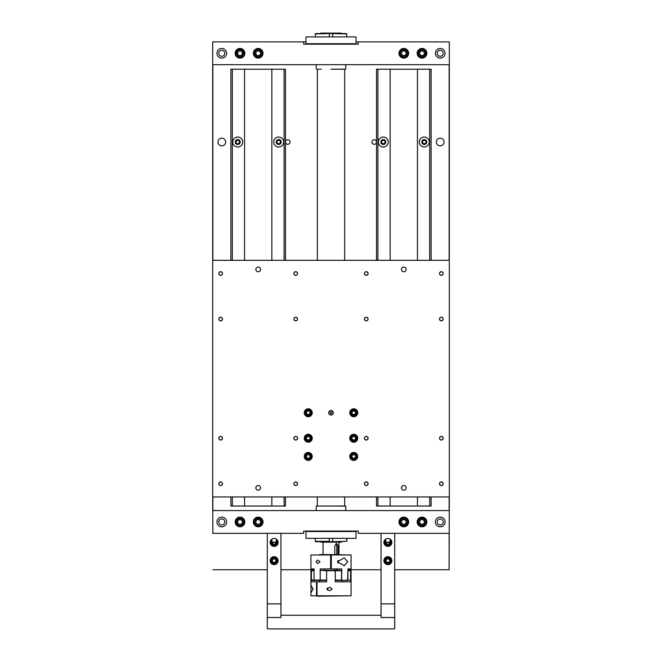 <?xml version="1.0" encoding="UTF-8"?>
<svg xmlns="http://www.w3.org/2000/svg" width="662" height="662" viewBox="0 0 662 662"><rect width="100%" height="100%" fill="white"/><g stroke="black" fill="none" stroke-linecap="round" stroke-linejoin="round"><path stroke-width="0.99" d="M258.197 267.084A2.342 2.342 0 0 0 255.855 269.426A2.342 2.342 0 0 0 258.197 271.768A2.342 2.342 0 0 0 260.53 269.426A2.342 2.342 0 0 0 258.197 267.084M403.803 267.084A2.342 2.342 0 0 0 401.47 269.426A2.342 2.342 0 0 0 403.803 271.768A2.342 2.342 0 0 0 406.145 269.426A2.342 2.342 0 0 0 403.803 267.084M403.803 485.503A2.342 2.342 0 0 0 401.47 487.844A2.342 2.342 0 0 0 403.803 490.178A2.342 2.342 0 0 0 406.145 487.844A2.342 2.342 0 0 0 403.803 485.503M258.197 485.503A2.342 2.342 0 0 0 255.855 487.844A2.342 2.342 0 0 0 258.197 490.178A2.342 2.342 0 0 0 260.53 487.844A2.342 2.342 0 0 0 258.197 485.503M220.653 271.693A1.829 1.829 0 0 0 218.824 273.522A1.829 1.829 0 0 0 220.653 275.351A1.829 1.829 0 0 0 222.482 273.522A1.829 1.829 0 0 0 220.653 271.693M295.732 271.693A1.829 1.829 0 0 0 293.903 273.522A1.829 1.829 0 0 0 295.732 275.351A1.829 1.829 0 0 0 297.561 273.522A1.829 1.829 0 0 0 295.732 271.693M295.732 317.197A1.829 1.829 0 0 0 293.903 319.026A1.829 1.829 0 0 0 295.732 320.855A1.829 1.829 0 0 0 297.561 319.026A1.829 1.829 0 0 0 295.732 317.197M220.653 317.197A1.829 1.829 0 0 0 218.824 319.026A1.829 1.829 0 0 0 220.653 320.855A1.829 1.829 0 0 0 222.482 319.026A1.829 1.829 0 0 0 220.653 317.197M366.268 317.197A1.829 1.829 0 0 0 364.439 319.026A1.829 1.829 0 0 0 366.268 320.855A1.829 1.829 0 0 0 368.097 319.026A1.829 1.829 0 0 0 366.268 317.197M366.268 271.693A1.829 1.829 0 0 0 364.439 273.522A1.829 1.829 0 0 0 366.268 275.351A1.829 1.829 0 0 0 368.097 273.522A1.829 1.829 0 0 0 366.268 271.693M441.347 271.693A1.829 1.829 0 0 0 439.518 273.522A1.829 1.829 0 0 0 441.347 275.351A1.829 1.829 0 0 0 443.176 273.522A1.829 1.829 0 0 0 441.347 271.693M441.347 317.197A1.829 1.829 0 0 0 439.518 319.026A1.829 1.829 0 0 0 441.347 320.855A1.829 1.829 0 0 0 443.176 319.026A1.829 1.829 0 0 0 441.347 317.197M441.347 436.415A1.829 1.829 0 0 0 439.518 438.244A1.829 1.829 0 0 0 441.347 440.073A1.829 1.829 0 0 0 443.176 438.244A1.829 1.829 0 0 0 441.347 436.415M441.347 481.919A1.829 1.829 0 0 0 439.518 483.748A1.829 1.829 0 0 0 441.347 485.577A1.829 1.829 0 0 0 443.176 483.748A1.829 1.829 0 0 0 441.347 481.919M366.268 481.919A1.829 1.829 0 0 0 364.439 483.748A1.829 1.829 0 0 0 366.268 485.577A1.829 1.829 0 0 0 368.097 483.748A1.829 1.829 0 0 0 366.268 481.919M366.268 436.415A1.829 1.829 0 0 0 364.439 438.244A1.829 1.829 0 0 0 366.268 440.073A1.829 1.829 0 0 0 368.097 438.244A1.829 1.829 0 0 0 366.268 436.415M295.732 436.415A1.829 1.829 0 0 0 293.903 438.244A1.829 1.829 0 0 0 295.732 440.073A1.829 1.829 0 0 0 297.561 438.244A1.829 1.829 0 0 0 295.732 436.415M295.732 481.919A1.829 1.829 0 0 0 293.903 483.748A1.829 1.829 0 0 0 295.732 485.577A1.829 1.829 0 0 0 297.561 483.748A1.829 1.829 0 0 0 295.732 481.919M220.653 481.919A1.829 1.829 0 0 0 218.824 483.748A1.829 1.829 0 0 0 220.653 485.577A1.829 1.829 0 0 0 222.482 483.748A1.829 1.829 0 0 0 220.653 481.919M220.653 436.415A1.829 1.829 0 0 0 218.824 438.244A1.829 1.829 0 0 0 220.653 440.073A1.829 1.829 0 0 0 222.482 438.244A1.829 1.829 0 0 0 220.653 436.415M353.748 452.46A3.98 3.98 0 0 0 349.768 456.441A3.98 3.98 0 0 0 353.748 460.421A3.98 3.98 0 0 0 357.737 456.441A3.98 3.98 0 0 0 353.748 452.46M308.252 452.46A3.98 3.98 0 0 0 304.263 456.441A3.98 3.98 0 0 0 308.252 460.421A3.98 3.98 0 0 0 312.232 456.441A3.98 3.98 0 0 0 308.252 452.46M308.252 434.264A3.98 3.98 0 0 0 304.263 438.244A3.98 3.98 0 0 0 308.252 442.224A3.98 3.98 0 0 0 312.232 438.244A3.98 3.98 0 0 0 308.252 434.264M353.748 434.264A3.98 3.98 0 0 0 349.768 438.244A3.98 3.98 0 0 0 353.748 442.224A3.98 3.98 0 0 0 357.737 438.244A3.98 3.98 0 0 0 353.748 434.264M353.748 408.777A3.98 3.98 0 0 0 349.768 412.757A3.98 3.98 0 0 0 353.748 416.746A3.98 3.98 0 0 0 357.737 412.757A3.98 3.98 0 0 0 353.748 408.777M308.252 408.777A3.98 3.98 0 0 0 304.263 412.757A3.98 3.98 0 0 0 308.252 416.746A3.98 3.98 0 0 0 312.232 412.757A3.98 3.98 0 0 0 308.252 408.777M331 410.423A2.342 2.342 0 0 0 328.658 412.757A2.342 2.342 0 0 0 331 415.099A2.342 2.342 0 0 0 333.342 412.757A2.342 2.342 0 0 0 331 410.423M212.692 260.323L212.692 496.939L449.308 496.939L449.308 260.323L212.692 260.323L212.692 41.913L305.976 41.913M439.609 483.748A1.738 1.738 0 0 1 441.347 482.01A1.738 1.738 0 0 1 443.077 483.748A1.738 1.738 0 0 1 441.347 485.478A1.738 1.738 0 0 1 439.609 483.748M364.53 483.748A1.738 1.738 0 0 1 366.268 482.01A1.738 1.738 0 0 1 367.998 483.748A1.738 1.738 0 0 1 366.268 485.478A1.738 1.738 0 0 1 364.53 483.748M439.609 438.244A1.738 1.738 0 0 1 441.347 436.506A1.738 1.738 0 0 1 443.077 438.244A1.738 1.738 0 0 1 441.347 439.973A1.738 1.738 0 0 1 439.609 438.244M364.53 438.244A1.738 1.738 0 0 1 366.268 436.506A1.738 1.738 0 0 1 367.998 438.244A1.738 1.738 0 0 1 366.268 439.973A1.738 1.738 0 0 1 364.53 438.244M439.609 319.026A1.738 1.738 0 0 1 441.347 317.288A1.738 1.738 0 0 1 443.077 319.026A1.738 1.738 0 0 1 441.347 320.756A1.738 1.738 0 0 1 439.609 319.026M364.53 319.026A1.738 1.738 0 0 1 366.268 317.288A1.738 1.738 0 0 1 367.998 319.026A1.738 1.738 0 0 1 366.268 320.756A1.738 1.738 0 0 1 364.53 319.026M439.609 273.522A1.738 1.738 0 0 1 441.347 271.784A1.738 1.738 0 0 1 443.077 273.522A1.738 1.738 0 0 1 441.347 275.251A1.738 1.738 0 0 1 439.609 273.522M364.53 273.522A1.738 1.738 0 0 1 366.268 271.784A1.738 1.738 0 0 1 367.998 273.522A1.738 1.738 0 0 1 366.268 275.251A1.738 1.738 0 0 1 364.53 273.522M222.391 273.522A1.738 1.738 0 0 1 220.653 275.251A1.738 1.738 0 0 1 218.923 273.522A1.738 1.738 0 0 1 220.653 271.784A1.738 1.738 0 0 1 222.391 273.522M297.47 273.522A1.738 1.738 0 0 1 295.732 275.251A1.738 1.738 0 0 1 294.002 273.522A1.738 1.738 0 0 1 295.732 271.784A1.738 1.738 0 0 1 297.47 273.522M222.391 319.026A1.738 1.738 0 0 1 220.653 320.756A1.738 1.738 0 0 1 218.923 319.026A1.738 1.738 0 0 1 220.653 317.288A1.738 1.738 0 0 1 222.391 319.026M297.47 319.026A1.738 1.738 0 0 1 295.732 320.756A1.738 1.738 0 0 1 294.002 319.026A1.738 1.738 0 0 1 295.732 317.288A1.738 1.738 0 0 1 297.47 319.026M222.391 438.244A1.738 1.738 0 0 1 220.653 439.973A1.738 1.738 0 0 1 218.923 438.244A1.738 1.738 0 0 1 220.653 436.506A1.738 1.738 0 0 1 222.391 438.244M297.47 438.244A1.738 1.738 0 0 1 295.732 439.973A1.738 1.738 0 0 1 294.002 438.244A1.738 1.738 0 0 1 295.732 436.506A1.738 1.738 0 0 1 297.47 438.244M222.391 483.748A1.738 1.738 0 0 1 220.653 485.478A1.738 1.738 0 0 1 218.923 483.748A1.738 1.738 0 0 1 220.653 482.01A1.738 1.738 0 0 1 222.391 483.748M297.47 483.748A1.738 1.738 0 0 1 295.732 485.478A1.738 1.738 0 0 1 294.002 483.748A1.738 1.738 0 0 1 295.732 482.01A1.738 1.738 0 0 1 297.47 483.748M331 411.789A0.968 0.968 0 0 0 330.032 412.757A0.968 0.968 0 0 0 331 413.725A0.968 0.968 0 0 0 331.968 412.757A0.968 0.968 0 0 0 331 411.789M353.748 409.803A2.954 2.954 0 0 0 350.794 412.757A2.954 2.954 0 0 0 353.748 415.719A2.954 2.954 0 0 0 356.71 412.757A2.954 2.954 0 0 0 353.748 409.803M353.748 416.175A3.409 3.409 0 0 1 350.339 412.757A3.409 3.409 0 0 1 353.748 409.348A3.409 3.409 0 0 1 357.166 412.757A3.409 3.409 0 0 1 353.748 416.175M353.748 410.788A1.978 1.978 0 0 0 352.763 414.47A1.978 1.978 0 0 0 355.726 412.757A1.978 1.978 0 0 0 353.748 410.788M353.748 411.052L352.763 411.052L351.779 412.757L352.763 414.47L354.741 414.47L355.726 412.757L354.741 411.052L353.748 411.052M354.766 411.102L352.738 411.102M352.738 414.42L354.708 414.47M308.252 409.803A2.954 2.954 0 0 0 305.29 412.757A2.954 2.954 0 0 0 308.252 415.719A2.954 2.954 0 0 0 311.206 412.757A2.954 2.954 0 0 0 308.252 409.803M308.252 416.175A3.409 3.409 0 0 1 304.834 412.757A3.409 3.409 0 0 1 308.252 409.348A3.409 3.409 0 0 1 311.661 412.757A3.409 3.409 0 0 1 308.252 416.175M308.252 410.788A1.978 1.978 0 0 0 307.259 414.47A1.978 1.978 0 0 0 310.221 412.757A1.978 1.978 0 0 0 308.252 410.788M308.252 411.052L307.259 411.052L306.274 412.757L307.259 414.47L309.237 414.47L310.221 412.757L309.237 411.052L308.252 411.052M309.262 411.102L307.234 411.102M307.234 414.42L309.204 414.47M308.252 435.282A2.954 2.954 0 0 0 305.29 438.244A2.954 2.954 0 0 0 308.252 441.198A2.954 2.954 0 0 0 311.206 438.244A2.954 2.954 0 0 0 308.252 435.282M308.252 441.653A3.409 3.409 0 0 1 304.834 438.244A3.409 3.409 0 0 1 308.252 434.826A3.409 3.409 0 0 1 311.661 438.244A3.409 3.409 0 0 1 308.252 441.653M308.252 436.266A1.978 1.978 0 0 0 307.259 439.949A1.978 1.978 0 0 0 310.221 438.244A1.978 1.978 0 0 0 308.252 436.266M308.252 436.531L307.259 436.531L306.274 438.244L307.259 439.949L309.237 439.949L310.221 438.244L309.237 436.531L308.252 436.531M307.234 439.899L309.262 439.899M309.262 436.581L307.292 436.531M308.252 453.487A2.954 2.954 0 0 0 305.29 456.441A2.954 2.954 0 0 0 308.252 459.403A2.954 2.954 0 0 0 311.206 456.441A2.954 2.954 0 0 0 308.252 453.487M308.252 459.858A3.409 3.409 0 0 1 304.834 456.441A3.409 3.409 0 0 1 308.252 453.031A3.409 3.409 0 0 1 311.661 456.441A3.409 3.409 0 0 1 308.252 459.858M308.252 454.471A1.978 1.978 0 0 0 307.259 458.154A1.978 1.978 0 0 0 310.221 456.441A1.978 1.978 0 0 0 308.252 454.471M308.252 454.736L307.259 454.736L306.274 456.441L307.259 458.154L309.237 458.154L310.221 456.441L309.237 454.736L308.252 454.736M307.292 458.154L309.237 458.154L310.197 456.391M309.262 454.786L307.292 454.736M353.748 453.487A2.954 2.954 0 0 0 350.794 456.441A2.954 2.954 0 0 0 353.748 459.403A2.954 2.954 0 0 0 356.71 456.441A2.954 2.954 0 0 0 353.748 453.487M353.748 459.858A3.409 3.409 0 0 1 350.339 456.441A3.409 3.409 0 0 1 353.748 453.031A3.409 3.409 0 0 1 357.166 456.441A3.409 3.409 0 0 1 353.748 459.858M353.748 454.471A1.978 1.978 0 0 0 352.763 458.154A1.978 1.978 0 0 0 355.726 456.441A1.978 1.978 0 0 0 353.748 454.471M353.748 454.736L352.763 454.736L351.779 456.441L352.763 458.154L354.741 458.154L355.726 456.441L354.741 454.736L353.748 454.736M352.796 458.154L354.741 458.154L355.701 456.49M354.766 454.786L352.796 454.736M353.748 435.282A2.954 2.954 0 0 0 350.794 438.244A2.954 2.954 0 0 0 353.748 441.198A2.954 2.954 0 0 0 356.71 438.244A2.954 2.954 0 0 0 353.748 435.282M353.748 441.653A3.409 3.409 0 0 1 350.339 438.244A3.409 3.409 0 0 1 353.748 434.826A3.409 3.409 0 0 1 357.166 438.244A3.409 3.409 0 0 1 353.748 441.653M353.748 436.266A1.978 1.978 0 0 0 352.763 439.949A1.978 1.978 0 0 0 355.726 438.244A1.978 1.978 0 0 0 353.748 436.266M353.748 436.531L352.763 436.531L351.779 438.244L352.763 439.949L354.741 439.949L355.726 438.244L354.741 436.531L353.748 436.531M352.738 439.899L354.766 439.899M354.766 436.581L352.796 436.531M217.955 142.016A3.84 3.84 0 0 0 221.795 145.855A3.84 3.84 0 0 0 225.634 142.016A3.84 3.84 0 0 0 221.795 138.176A3.84 3.84 0 0 0 217.955 142.016M436.366 142.016A3.84 3.84 0 0 0 440.205 145.855A3.84 3.84 0 0 0 444.045 142.016A3.84 3.84 0 0 0 440.205 138.176A3.84 3.84 0 0 0 436.366 142.016M376.496 142.016A2.284 2.284 0 0 1 374.212 144.299A2.284 2.284 0 0 1 371.928 142.016A2.284 2.284 0 0 1 374.212 139.732A2.284 2.284 0 0 1 376.496 142.016M290.072 142.016A2.284 2.284 0 0 1 287.788 144.299A2.284 2.284 0 0 1 285.504 142.016A2.284 2.284 0 0 1 287.788 139.732A2.284 2.284 0 0 1 290.072 142.016M212.874 533.34L212.692 496.939M356.024 41.913L449.308 41.913L449.308 260.323M212.874 64.661L212.874 260.323M212.874 496.939L212.874 510.592M212.874 569.742L267.299 569.742M280.945 569.742L314.053 569.742M347.947 569.742L381.055 569.742M394.701 569.742L449.126 569.742L449.126 533.34M449.126 510.592L449.126 496.939M449.126 260.323L449.126 64.661M449.308 496.939L449.126 569.742M277.188 142.868A1.713 1.713 0 0 0 280.15 142.868A1.713 1.713 0 0 0 278.669 140.303A1.713 1.713 0 0 0 277.188 142.868M283.65 142.016A4.982 4.982 0 0 0 278.669 137.042A4.982 4.982 0 0 0 273.696 142.016A4.982 4.982 0 0 0 278.669 146.997A4.982 4.982 0 0 0 283.65 142.016M281.16 142.016A2.491 2.491 0 0 0 278.669 139.525A2.491 2.491 0 0 0 276.186 142.016A2.491 2.491 0 0 0 278.669 144.506A2.491 2.491 0 0 0 281.16 142.016M279.662 143.728L277.684 143.728L276.699 142.016L277.684 140.303L279.662 140.303L280.647 142.016L279.662 143.728M239.197 141.163A1.713 1.713 0 0 0 236.235 141.163A1.713 1.713 0 0 0 237.716 143.728A1.713 1.713 0 0 0 239.197 141.163M232.743 142.016A4.982 4.982 0 0 0 237.716 146.997A4.982 4.982 0 0 0 242.697 142.016A4.982 4.982 0 0 0 237.716 137.042A4.982 4.982 0 0 0 232.743 142.016M235.233 142.016A2.491 2.491 0 0 0 237.716 144.506A2.491 2.491 0 0 0 240.207 142.016A2.491 2.491 0 0 0 237.716 139.525A2.491 2.491 0 0 0 235.233 142.016M236.731 140.303L238.709 140.303L239.694 142.016L238.709 143.728L236.731 143.728L235.746 142.016L236.731 140.303M422.803 142.868A1.713 1.713 0 0 0 425.765 142.868A1.713 1.713 0 0 0 424.284 140.303A1.713 1.713 0 0 0 422.803 142.868M429.257 142.016A4.982 4.982 0 0 0 424.284 137.042A4.982 4.982 0 0 0 419.303 142.016A4.982 4.982 0 0 0 424.284 146.997A4.982 4.982 0 0 0 429.257 142.016M426.767 142.016A2.491 2.491 0 0 0 424.284 139.525A2.491 2.491 0 0 0 421.793 142.016A2.491 2.491 0 0 0 424.284 144.506A2.491 2.491 0 0 0 426.767 142.016M425.269 143.728L423.291 143.728L422.306 142.016L423.291 140.303L425.269 140.303L426.254 142.016L425.269 143.728M384.812 141.163A1.713 1.713 0 0 0 381.85 141.163A1.713 1.713 0 0 0 383.331 143.728A1.713 1.713 0 0 0 384.812 141.163M378.35 142.016A4.982 4.982 0 0 0 383.331 146.997A4.982 4.982 0 0 0 388.304 142.016A4.982 4.982 0 0 0 383.331 137.042A4.982 4.982 0 0 0 378.35 142.016M380.84 142.016A2.491 2.491 0 0 0 383.331 144.506A2.491 2.491 0 0 0 385.814 142.016A2.491 2.491 0 0 0 383.331 139.525A2.491 2.491 0 0 0 380.84 142.016M382.338 140.303L384.316 140.303L385.301 142.016L384.316 143.728L382.338 143.728L381.353 142.016L382.338 140.303M417.457 260.323L417.457 69.212L390.158 69.212L390.158 260.323M390.158 496.939L390.158 506.041L376.504 506.041L376.504 496.939M417.457 496.939L417.457 506.041L390.158 506.041M431.111 496.939L431.111 506.041L417.457 506.041M417.457 69.212L431.111 69.212L431.111 260.323M390.158 69.212L376.504 69.212L376.504 260.323M244.543 496.939L244.543 506.041L271.842 506.041L271.842 496.939M271.842 260.323L271.842 69.212L285.496 69.212L285.496 260.323L285.496 69.212M244.543 260.323L244.543 69.212L271.842 69.212M230.889 69.212L230.889 260.323L230.889 69.212L244.543 69.212M244.543 506.041L230.889 506.041L230.889 496.939L230.889 506.041M285.496 506.041L285.496 496.939L285.496 506.041L271.842 506.041M221.795 518.95A3.02 3.02 0 0 0 218.774 521.97A3.02 3.02 0 0 0 221.795 524.991A3.02 3.02 0 0 0 224.815 521.97A3.02 3.02 0 0 0 221.795 518.95M221.795 517.13A4.833 4.833 0 0 0 216.954 521.97A4.833 4.833 0 0 0 221.795 526.803A4.833 4.833 0 0 0 226.627 521.97A4.833 4.833 0 0 0 221.795 517.13M239.992 517.13A4.833 4.833 0 0 0 235.159 521.97A4.833 4.833 0 0 0 239.992 526.803A4.833 4.833 0 0 0 244.832 521.97A4.833 4.833 0 0 0 239.992 517.13M258.197 517.13A4.833 4.833 0 0 0 253.356 521.97A4.833 4.833 0 0 0 258.197 526.803A4.833 4.833 0 0 0 263.029 521.97A4.833 4.833 0 0 0 258.197 517.13M403.803 517.13A4.833 4.833 0 0 0 398.971 521.97A4.833 4.833 0 0 0 403.803 526.803A4.833 4.833 0 0 0 408.644 521.97A4.833 4.833 0 0 0 403.803 517.13M422.008 517.13A4.833 4.833 0 0 0 417.168 521.97A4.833 4.833 0 0 0 422.008 526.803A4.833 4.833 0 0 0 426.841 521.97A4.833 4.833 0 0 0 422.008 517.13M440.205 518.95A3.02 3.02 0 0 0 437.185 521.97A3.02 3.02 0 0 0 440.205 524.991A3.02 3.02 0 0 0 443.226 521.97A3.02 3.02 0 0 0 440.205 518.95M440.205 517.13A4.833 4.833 0 0 0 435.373 521.97A4.833 4.833 0 0 0 440.205 526.803A4.833 4.833 0 0 0 445.046 521.97A4.833 4.833 0 0 0 440.205 517.13M449.308 533.34L358.299 533.34L358.299 531.065L303.701 531.065L303.701 533.34L212.692 533.34M212.692 510.592L449.308 510.592M356.024 531.52L356.024 538.347L305.976 538.347L305.976 531.52L356.024 531.52M308.79 531.065L308.79 531.52M353.21 531.065L353.21 531.52M331 506.041L345.787 506.132L331 506.041M344.654 496.939L344.654 506.041L316.304 506.041M320.085 541.682L329.287 541.682L315.484 541.682L315.12 538.347M316.924 541.682L315.484 541.682M341.915 541.682L329.287 541.682M329.287 538.347L329.287 541.317L315.12 541.317M346.88 538.347L346.88 541.317L332.713 541.682L332.713 538.347M239.992 518.272A3.699 3.699 0 0 0 236.293 521.97A3.699 3.699 0 0 0 239.992 525.669A3.699 3.699 0 0 0 243.69 521.97A3.699 3.699 0 0 0 239.992 518.272M239.992 526.232A4.27 4.27 0 0 1 235.722 521.97A4.27 4.27 0 0 1 239.992 517.701A4.27 4.27 0 0 1 244.261 521.97A4.27 4.27 0 0 1 239.992 526.232M239.992 519.339A2.623 2.623 0 0 0 238.684 524.246A2.623 2.623 0 0 0 242.623 521.97A2.623 2.623 0 0 0 239.992 519.339M239.992 519.695L238.684 519.695L237.368 521.97L238.684 524.246L241.307 524.246L242.623 521.97L241.307 519.695L239.992 519.695M238.742 524.246L241.34 524.188M241.34 519.744L238.742 519.695M258.197 518.272A3.699 3.699 0 0 0 254.498 521.97A3.699 3.699 0 0 0 258.197 525.669A3.699 3.699 0 0 0 261.895 521.97A3.699 3.699 0 0 0 258.197 518.272M258.197 526.232A4.27 4.27 0 0 1 253.927 521.97A4.27 4.27 0 0 1 258.197 517.701A4.27 4.27 0 0 1 262.466 521.97A4.27 4.27 0 0 1 258.197 526.232M258.197 519.339A2.623 2.623 0 0 0 256.881 524.246A2.623 2.623 0 0 0 260.82 521.97A2.623 2.623 0 0 0 258.197 519.339M258.197 519.695L256.881 519.695L255.565 521.97L256.881 524.246L259.512 524.246L260.82 521.97L259.512 519.695L258.197 519.695M256.881 524.246L259.512 524.246M259.537 519.744L256.939 519.695M403.803 518.272A3.699 3.699 0 0 0 400.105 521.97A3.699 3.699 0 0 0 403.803 525.669A3.699 3.699 0 0 0 407.502 521.97A3.699 3.699 0 0 0 403.803 518.272M403.803 526.232A4.27 4.27 0 0 1 399.534 521.97A4.27 4.27 0 0 1 403.803 517.701A4.27 4.27 0 0 1 408.073 521.97A4.27 4.27 0 0 1 403.803 526.232M403.803 519.339A2.623 2.623 0 0 0 402.488 524.246A2.623 2.623 0 0 0 406.435 521.97A2.623 2.623 0 0 0 403.803 519.339M403.803 519.695L402.488 519.695L401.18 521.97L402.488 524.246L405.119 524.246L406.435 521.97L405.119 519.695L403.803 519.695M402.554 524.246L405.144 524.188M405.144 519.744L402.554 519.695M422.008 518.272A3.699 3.699 0 0 0 418.31 521.97A3.699 3.699 0 0 0 422.008 525.669A3.699 3.699 0 0 0 425.707 521.97A3.699 3.699 0 0 0 422.008 518.272M422.008 526.232A4.27 4.27 0 0 1 417.739 521.97A4.27 4.27 0 0 1 422.008 517.701A4.27 4.27 0 0 1 426.278 521.97A4.27 4.27 0 0 1 422.008 526.232M422.008 519.339A2.623 2.623 0 0 0 420.693 524.246A2.623 2.623 0 0 0 424.632 521.97A2.623 2.623 0 0 0 422.008 519.339M422.008 519.695L420.693 519.695L419.377 521.97L420.693 524.246L423.316 524.246L424.632 521.97L423.316 519.695L422.008 519.695M420.751 524.246L423.349 524.188M423.349 519.744L420.751 519.695M440.205 56.303A3.02 3.02 0 0 0 443.226 53.283A3.02 3.02 0 0 0 440.205 50.262A3.02 3.02 0 0 0 437.185 53.283A3.02 3.02 0 0 0 440.205 56.303M440.205 58.124A4.833 4.833 0 0 0 445.046 53.283A4.833 4.833 0 0 0 440.205 48.45A4.833 4.833 0 0 0 435.373 53.283A4.833 4.833 0 0 0 440.205 58.124M422.008 58.124A4.833 4.833 0 0 0 426.841 53.283A4.833 4.833 0 0 0 422.008 48.45A4.833 4.833 0 0 0 417.168 53.283A4.833 4.833 0 0 0 422.008 58.124M403.803 58.124A4.833 4.833 0 0 0 408.644 53.283A4.833 4.833 0 0 0 403.803 48.45A4.833 4.833 0 0 0 398.971 53.283A4.833 4.833 0 0 0 403.803 58.124M258.197 58.124A4.833 4.833 0 0 0 263.029 53.283A4.833 4.833 0 0 0 258.197 48.45A4.833 4.833 0 0 0 253.356 53.283A4.833 4.833 0 0 0 258.197 58.124M239.992 58.124A4.833 4.833 0 0 0 244.832 53.283A4.833 4.833 0 0 0 239.992 48.45A4.833 4.833 0 0 0 235.159 53.283A4.833 4.833 0 0 0 239.992 58.124M221.795 56.303A3.02 3.02 0 0 0 224.815 53.283A3.02 3.02 0 0 0 221.795 50.262A3.02 3.02 0 0 0 218.774 53.283A3.02 3.02 0 0 0 221.795 56.303M221.795 58.124A4.833 4.833 0 0 0 226.627 53.283A4.833 4.833 0 0 0 221.795 48.45A4.833 4.833 0 0 0 216.954 53.283A4.833 4.833 0 0 0 221.795 58.124M303.701 41.913L303.701 44.188L358.299 44.188L358.299 41.913M449.308 64.661L212.692 64.661M305.976 43.733L305.976 36.907L356.024 36.907L356.024 43.733L305.976 43.733M353.21 44.188L353.21 43.733M308.79 44.188L308.79 43.733M331 69.212L345.787 69.121L331 69.212L344.654 69.212L344.654 260.323M315.12 36.907L315.484 33.572L346.516 33.572L346.88 36.907M345.076 33.572L346.516 33.572M320.085 33.572L315.484 33.572M332.713 36.907L332.713 33.572L346.88 33.936M329.287 33.936L329.287 36.907L329.287 33.572L315.12 33.936M422.008 56.982A3.699 3.699 0 0 0 425.707 53.283A3.699 3.699 0 0 0 422.008 49.584A3.699 3.699 0 0 0 418.31 53.283A3.699 3.699 0 0 0 422.008 56.982M422.008 49.021A4.27 4.27 0 0 1 426.278 53.283A4.27 4.27 0 0 1 422.008 57.553A4.27 4.27 0 0 1 417.739 53.283A4.27 4.27 0 0 1 422.008 49.021M422.008 55.914A2.623 2.623 0 0 0 423.316 51.007A2.623 2.623 0 0 0 419.377 53.283A2.623 2.623 0 0 0 422.008 55.914M422.008 55.558L423.316 55.558L424.632 53.283L423.316 51.007L420.693 51.007L419.377 53.283L420.693 55.558L422.008 55.558M423.349 51.065L420.726 51.007M420.66 55.509L423.258 55.558M403.803 56.982A3.699 3.699 0 0 0 407.502 53.283A3.699 3.699 0 0 0 403.803 49.584A3.699 3.699 0 0 0 400.105 53.283A3.699 3.699 0 0 0 403.803 56.982M403.803 49.021A4.27 4.27 0 0 1 408.073 53.283A4.27 4.27 0 0 1 403.803 57.553A4.27 4.27 0 0 1 399.534 53.283A4.27 4.27 0 0 1 403.803 49.021M403.803 55.914A2.623 2.623 0 0 0 405.119 51.007A2.623 2.623 0 0 0 401.18 53.283A2.623 2.623 0 0 0 403.803 55.914M403.803 55.558L405.119 55.558L406.435 53.283L405.119 51.007L402.488 51.007L401.18 53.283L402.488 55.558L403.803 55.558M402.463 55.509L405.144 55.509M405.144 51.065L402.463 51.065M258.197 56.982A3.699 3.699 0 0 0 261.895 53.283A3.699 3.699 0 0 0 258.197 49.584A3.699 3.699 0 0 0 254.498 53.283A3.699 3.699 0 0 0 258.197 56.982M258.197 49.021A4.27 4.27 0 0 1 262.466 53.283A4.27 4.27 0 0 1 258.197 57.553A4.27 4.27 0 0 1 253.927 53.283A4.27 4.27 0 0 1 258.197 49.021M258.197 55.914A2.623 2.623 0 0 0 259.512 51.007A2.623 2.623 0 0 0 255.565 53.283A2.623 2.623 0 0 0 258.197 55.914M258.197 55.558L259.512 55.558L260.82 53.283L259.512 51.007L256.881 51.007L255.565 53.283L256.881 55.558L258.197 55.558M256.856 55.509L259.537 55.509M259.537 51.065L256.881 51.007L255.598 53.233M239.992 56.982A3.699 3.699 0 0 0 243.69 53.283A3.699 3.699 0 0 0 239.992 49.584A3.699 3.699 0 0 0 236.293 53.283A3.699 3.699 0 0 0 239.992 56.982M239.992 49.021A4.27 4.27 0 0 1 244.261 53.283A4.27 4.27 0 0 1 239.992 57.553A4.27 4.27 0 0 1 235.722 53.283A4.27 4.27 0 0 1 239.992 49.021M239.992 55.914A2.623 2.623 0 0 0 241.307 51.007A2.623 2.623 0 0 0 237.368 53.283A2.623 2.623 0 0 0 239.992 55.914M239.992 55.558L241.307 55.558L242.623 53.283L241.307 51.007L238.684 51.007L237.368 53.283L238.684 55.558L239.992 55.558M241.34 51.065L238.651 51.065M238.684 55.558L241.307 55.558M321.351 69.212L317.346 69.212L317.346 260.323M335.857 543.775A2.284 1.614 -90 0 1 336.743 545.811L336.743 554.607M338.009 554.607L338.009 545.811L336.627 543.527L334.782 545.811L334.782 554.607M334.782 568.939L334.782 570.371M339.333 542.153L339.664 541.682L341.675 541.698L341.22 542.153L320.78 542.153L320.325 541.698L337.239 541.682L336.917 542.153M336.743 568.939L336.743 570.371M338.596 541.682L338.596 542.153M336.917 33.1L337.239 33.555L320.325 33.555L320.78 33.1L341.22 33.1L341.675 33.555L339.664 33.572L339.333 33.1M338.596 33.572L338.596 33.1M394.701 603.876L381.055 603.876L381.055 617.522L394.701 617.522L394.701 628.9L267.299 628.9L267.299 617.522L280.945 617.522L280.945 615.246L381.055 615.246L381.055 617.522L394.701 617.522L394.701 533.34M387.882 546.423C384.945 545.662 384.945 545.662 387.882 546.423A3.98 3.98 0 0 0 391.863 542.443A3.98 3.98 0 0 0 387.882 538.463C384.945 539.224 384.945 539.224 387.882 538.463A3.98 3.98 0 0 0 383.894 542.443A3.98 3.98 0 0 0 387.882 546.423C390.812 545.67 390.812 545.67 387.882 546.423L387.427 546.398M387.882 556.668C384.945 557.421 384.945 557.421 387.882 556.668C384.945 557.421 384.945 557.421 387.882 556.668A3.98 3.98 0 0 0 383.894 560.648A3.98 3.98 0 0 0 387.882 564.628A3.98 3.98 0 0 0 391.863 560.648A3.98 3.98 0 0 0 387.882 556.668C390.812 557.421 390.812 557.421 387.882 556.668C390.812 557.421 390.812 557.421 387.882 556.668M381.055 603.876L381.055 533.34M387.882 538.463C390.812 539.224 390.812 539.224 387.882 538.463M274.118 546.423C271.18 545.662 271.18 545.662 274.118 546.423A3.98 3.98 0 0 0 278.106 542.443A3.98 3.98 0 0 0 274.118 538.463C271.18 539.224 271.18 539.224 274.118 538.463A3.98 3.98 0 0 0 270.137 542.443A3.98 3.98 0 0 0 274.118 546.423C277.055 545.67 277.055 545.67 274.118 546.423L273.671 546.398M274.118 556.668C271.18 557.421 271.18 557.421 274.118 556.668C271.18 557.421 271.18 557.421 274.118 556.668A3.98 3.98 0 0 0 270.137 560.648A3.98 3.98 0 0 0 274.118 564.628A3.98 3.98 0 0 0 278.106 560.648A3.98 3.98 0 0 0 274.118 556.668C277.055 557.421 277.055 557.421 274.118 556.668C277.055 557.421 277.055 557.421 274.118 556.668M280.945 603.876L267.299 603.876L267.299 617.522L280.945 617.522L280.945 533.34M267.299 603.876L267.299 533.34M274.118 538.463C277.055 539.224 277.055 539.224 274.118 538.463M385.607 539.174L385.88 542.443L389.885 542.443L390.158 539.174M271.842 539.174L272.115 542.443L276.12 542.443L276.393 539.174M347.898 570.371L350.231 570.371M311.752 570.371L314.053 570.371M320.185 570.727L320.185 580.044L326.614 580.044L326.614 570.727L320.375 570.371L341.551 570.371L341.551 580.409L350.579 580.044L350.579 570.727L350.579 581.84L335.295 581.84L335.295 570.727L341.741 570.727M335.295 570.727L326.614 570.727L335.22 570.371L335.295 580.044L341.741 580.044L341.741 568.939L331.314 568.939L331.314 554.607L351.067 554.963L331.314 554.963M326.614 580.409L311.752 580.409L311.405 580.044L314.053 580.044L314.053 570.727L311.405 570.727L311.405 580.044M326.614 570.727L326.614 581.84L317.032 581.84L317.032 595.808L351.067 595.808L351.067 570.727L347.898 570.727L347.6 580.409L341.551 580.409L350.579 580.044M341.551 580.409L335.295 580.409M330.595 568.939L330.595 554.963L310.933 554.963L310.933 568.939L314.053 568.939L314.053 580.044L320.185 580.044L320.185 568.939L330.628 568.939L330.619 554.607L319.531 554.607M337.438 561.773L344.24 557.834L347.682 561.773L344.24 565.712L337.438 561.773M347.898 580.044L347.947 570.371M351.067 554.963L351.067 568.939L347.898 568.939M315.906 561.773L317.694 559.978L320.052 561.773L317.694 563.561L315.906 561.773M324.628 568.939L324.628 570.371M314.053 580.044L319.812 580.409M337.33 570.371L337.33 568.939M338.125 563.155L338.125 560.391M312.969 589.006L310.975 592.945L310.975 585.059L312.969 589.006M310.933 592.854L310.933 595.808L316.527 595.808L316.527 581.84L317.032 581.84M310.933 585.15L310.933 570.727L311.405 570.727L311.405 581.84L316.527 581.84M335.386 580.409L335.295 581.84M327.409 590.09A1.787 1.266 90 0 0 327.673 589.006A1.787 1.266 90 0 0 327.409 587.914M332.233 589.006L329.701 590.794L326.763 589.006L329.701 587.211L332.233 589.006M317.032 595.808L316.527 595.808M317.288 596.172L351.067 595.808M342.535 581.84L342.535 580.409M322.626 596.172L316.784 596.172M319.448 580.409L319.448 581.84L319.465 580.409M387.882 557.685A2.954 2.954 0 0 0 384.92 560.648A2.954 2.954 0 0 0 387.882 563.602A2.954 2.954 0 0 0 390.837 560.648A2.954 2.954 0 0 0 387.882 557.685M387.882 564.057A3.409 3.409 0 0 1 384.465 560.648A3.409 3.409 0 0 1 387.882 557.23A3.409 3.409 0 0 1 391.292 560.648A3.409 3.409 0 0 1 387.882 564.057M387.882 558.67A1.978 1.978 0 0 0 386.889 562.352A1.978 1.978 0 0 0 389.852 560.648A1.978 1.978 0 0 0 387.882 558.67M387.882 558.935L386.889 558.935L385.905 560.648L386.889 562.352L388.867 562.352L389.852 560.648L388.867 558.935L387.882 558.935M388.9 558.985L386.865 558.985M386.865 562.303L388.867 562.352M385.607 540.556A2.954 2.954 0 0 0 387.882 545.405A2.954 2.954 0 0 0 390.158 540.556M390.158 539.902A3.409 3.409 0 0 1 387.882 545.86A3.409 3.409 0 0 1 385.607 539.902M386.865 544.106L385.905 542.443A1.978 1.978 0 0 0 388.867 544.156A1.978 1.978 0 0 0 389.852 542.443L388.867 544.156L389.852 542.443M386.889 544.156L388.867 544.156L386.889 544.156M274.118 557.685A2.954 2.954 0 0 0 271.163 560.648A2.954 2.954 0 0 0 274.118 563.602A2.954 2.954 0 0 0 277.08 560.648A2.954 2.954 0 0 0 274.118 557.685M274.118 564.057A3.409 3.409 0 0 1 270.708 560.648A3.409 3.409 0 0 1 274.118 557.23A3.409 3.409 0 0 1 277.535 560.648A3.409 3.409 0 0 1 274.118 564.057M274.118 558.67A1.978 1.978 0 0 0 273.133 562.352A1.978 1.978 0 0 0 276.095 560.648A1.978 1.978 0 0 0 274.118 558.67M274.118 558.935L273.133 558.935L272.148 560.648L273.133 562.352L275.111 562.352L276.095 560.648L275.111 558.935L274.118 558.935M273.1 562.303L275.135 562.303M275.135 558.985L273.133 558.935M271.842 540.556A2.954 2.954 0 0 0 274.118 545.405A2.954 2.954 0 0 0 276.393 540.556M276.393 539.902A3.409 3.409 0 0 1 274.118 545.86A3.409 3.409 0 0 1 271.842 539.902M273.1 544.106L272.148 542.443A1.978 1.978 0 0 0 275.111 544.156A1.978 1.978 0 0 0 276.095 542.443L275.135 544.106M273.133 544.156L275.111 544.156L273.133 544.156M429.688 69.212L429.688 260.323M429.688 496.939L429.688 506.041M377.919 69.212L377.919 260.323M377.919 496.939L377.919 506.041M232.312 506.041L232.312 496.939M232.312 260.323L232.312 69.212M284.081 506.041L284.081 496.939M284.081 260.323L284.081 69.212M338.009 545.811L336.743 545.811M385.607 542.17L390.158 542.17M271.842 542.17L276.393 542.17M337.91 562.915L337.91 560.631M338.141 561.773L338.141 563.163L338.141 561.773M312.919 588.46A3.583 2.54 90 0 0 312.894 589.006A3.583 2.54 90 0 0 312.919 589.544M345.787 510.592L345.787 506.132M316.213 510.592L316.213 506.132M309.965 531.52L309.965 531.065M313.424 531.52L313.424 531.065M348.576 531.52L348.576 531.065M352.035 531.52L352.035 531.065M316.213 64.661L316.213 69.121M345.787 64.661L345.787 69.121M352.035 43.733L352.035 44.188M348.576 43.733L348.576 44.188M313.424 43.733L313.424 44.188M309.965 43.733L309.965 44.188M317.346 496.939L317.346 506.041M338.961 554.607L338.961 542.153M323.039 554.607L323.039 542.153M330.611 563.561L331.314 563.561M330.611 559.986L331.314 559.986M312.886 588.278L312.886 589.726"/></g></svg>

